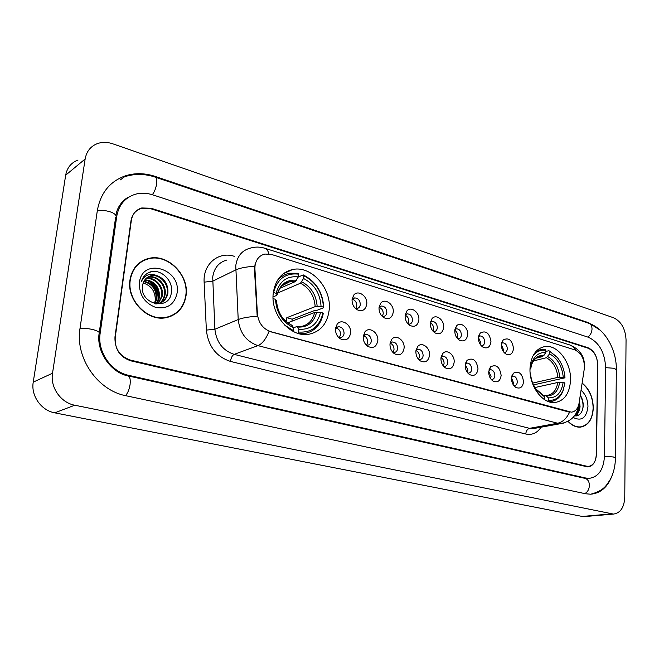 <?xml version="1.0" encoding="UTF-8"?>
<svg xmlns="http://www.w3.org/2000/svg" width="659" height="659" viewBox="0 0 659 659"><rect width="100%" height="100%" fill="white"/><g stroke="black" fill="none" stroke-linecap="round" stroke-linejoin="round"><path stroke-width="0.99" d="M530.017 368.381C529.037 385.894 542.612 404.206 555.01 402.517C564.508 400.779 569.681 393.341 570.537 380.218C571.32 362.738 557.736 344.5 545.084 346.51C536.047 348.298 531.022 355.588 530.017 368.381M273.23 293.379C270.421 314.845 290.693 337.803 308.717 334.278C320.636 331.724 327.465 323.536 329.212 309.73C331.699 288.23 311.237 265.272 292.687 269.506C281.615 272.208 275.132 280.166 273.23 293.379M350.621 333.009C349.245 339.385 345.753 341.28 340.151 338.71C336.922 336.304 335.373 332.984 335.505 328.75L337.054 324.385C341.271 317.976 351.642 324.648 350.621 333.009M338.265 337.054L340.711 337.515C342.664 337.103 343.784 335.728 344.08 333.38C343.833 329.129 341.93 326.913 338.38 326.732L335.489 329.039M377.813 340.67C376.544 346.898 373.216 348.809 367.829 346.387C364.641 344.047 363.101 340.769 363.2 336.551L364.847 332.012C369.015 326.024 378.736 332.589 377.813 340.67M365.967 344.781L368.027 345.102C369.938 344.715 371.033 343.347 371.314 341.008C371.058 336.864 369.229 334.69 365.827 334.484L363.224 336.329M404.107 348.067C402.937 354.171 399.758 356.082 394.568 353.809C391.438 351.527 389.906 348.29 389.98 344.089L391.693 339.401C395.804 333.808 404.931 340.25 404.107 348.067M392.731 352.219L394.453 352.441C396.323 352.071 397.385 350.72 397.649 348.389C397.393 344.336 395.631 342.202 392.36 341.98L390.037 343.446M429.544 355.234C428.465 361.206 425.426 363.125 420.434 360.975C417.353 358.76 415.829 355.563 415.87 351.379L417.658 346.576C421.686 341.329 430.286 347.655 429.544 355.234M418.589 359.394L420.014 359.542C421.851 359.18 422.88 357.845 423.127 355.531C422.872 351.568 421.167 349.468 418.028 349.237L415.986 350.39M454.166 362.17C453.17 368.027 450.27 369.938 445.459 367.911C442.428 365.753 440.92 362.598 440.937 358.438L442.774 353.529C446.72 348.611 454.834 354.814 454.166 362.17M443.606 366.33L444.767 366.42C446.563 366.075 447.568 364.748 447.799 362.442C447.535 358.562 445.896 356.503 442.873 356.255L441.085 357.162M478.022 368.883C477.1 374.625 474.315 376.536 469.678 374.625C466.704 372.524 465.213 369.402 465.196 365.275L467.083 360.284C472.948 357.26 476.597 360.127 478.022 368.883M467.816 373.027L468.747 373.076C470.493 372.739 471.473 371.429 471.687 369.139C471.424 365.341 469.834 363.315 466.934 363.06L465.386 363.752M501.137 375.391C500.28 381.026 497.619 382.937 493.138 381.116C490.222 379.073 488.739 376.001 488.706 371.89L490.617 366.841C496.268 364.032 499.769 366.882 501.137 375.391M491.26 379.502L491.985 379.526C493.698 379.205 494.645 377.904 494.843 375.622C494.579 371.907 493.039 369.921 490.247 369.65L488.929 370.177M523.543 381.701C522.752 387.237 520.198 389.139 515.873 387.41C513.007 385.424 511.549 382.385 511.491 378.307L513.427 373.2C518.864 370.589 522.233 373.422 523.543 381.701M513.987 385.77L514.522 385.779C516.186 385.466 517.117 384.181 517.299 381.915C517.027 378.274 515.536 376.314 512.842 376.042L511.738 376.429M366.775 304.079C365.556 310.101 362.285 311.962 356.964 309.681C353.595 307.316 351.964 303.964 352.063 299.631L353.529 295.421C357.59 289.186 367.747 295.899 366.775 304.079M355.176 308.239L357.162 308.478C358.99 308.066 360.036 306.74 360.308 304.516C360.028 300.282 358.125 298.082 354.616 297.926L352.046 299.87M393.258 312.086C392.121 317.984 388.999 319.854 383.876 317.696C380.572 315.397 378.958 312.094 379.024 307.786L380.572 303.412C384.592 297.58 394.131 304.178 393.258 312.086M382.096 316.262L383.752 316.419C385.548 316.023 386.569 314.722 386.825 312.498C386.536 308.363 384.716 306.204 381.347 306.023L379.04 307.588M418.869 319.837C417.822 325.612 414.841 327.49 409.906 325.455C406.669 323.215 405.063 319.953 405.104 315.669L406.727 311.163C410.681 305.702 419.659 312.168 418.869 319.837M408.119 324.014L409.486 324.113C411.249 323.734 412.246 322.432 412.476 320.216C412.196 316.18 410.442 314.063 407.204 313.865L405.153 315.109M443.672 327.334C442.7 333.009 439.841 334.879 435.088 332.952C431.909 330.777 430.327 327.564 430.343 323.305L432.024 318.684C435.904 313.552 444.372 319.903 443.672 327.334M433.284 331.493L434.405 331.551C436.126 331.189 437.098 329.904 437.321 327.696C437.032 323.742 435.335 321.666 432.23 321.452L430.426 322.432M467.684 334.599C466.794 340.168 464.051 342.037 459.471 340.209C456.358 338.092 454.792 334.92 454.776 330.694L456.506 325.983C460.311 321.155 468.318 327.383 467.684 334.599M457.643 338.734L458.54 338.759C460.229 338.405 461.176 337.136 461.382 334.937C461.094 331.073 459.455 329.022 456.465 328.8L454.899 329.566M490.963 341.642C490.131 347.104 487.512 348.973 483.08 347.235C480.032 345.176 478.483 342.054 478.45 337.853L480.222 333.059C485.938 330.134 489.522 332.993 490.963 341.642M481.243 345.736L481.935 345.736C483.582 345.407 484.505 344.138 484.694 341.955C484.406 338.166 482.825 336.156 479.95 335.925L478.599 336.51M513.526 348.463C512.76 353.834 510.239 355.695 505.964 354.048C502.982 352.046 501.45 348.957 501.392 344.797L503.196 339.937C508.707 337.219 512.15 340.06 513.526 348.463M504.102 352.516L504.613 352.507C506.227 352.186 507.125 350.934 507.306 348.759C507.01 345.052 505.478 343.075 502.71 342.828L501.573 343.265M336.148 327.993C339.047 328.923 340.522 331.123 340.571 334.583L339.426 337.466M363.636 335.736C366.33 336.733 367.697 338.874 367.747 342.161L366.651 345.019M391.693 339.401L390.21 343.215C392.706 344.27 393.983 346.362 394.024 349.484L392.986 352.31M415.961 350.506C418.259 351.618 419.421 353.636 419.462 356.577L418.514 359.303M441.011 357.623C443.037 358.809 444.067 360.753 444.084 363.447L443.301 365.967M465.262 364.551L467.939 370.103L467.313 372.393M488.747 371.297L491.062 376.544L490.576 378.596M511.516 377.879L513.476 382.797L513.122 384.584M352.417 299.293C355.259 300.24 356.717 302.415 356.783 305.825L355.835 308.437M379.189 307.374C381.833 308.387 383.184 310.513 383.25 313.75L382.335 316.336M405.145 315.233C407.567 316.312 408.811 318.371 408.852 321.419L408.028 323.923M430.368 322.894C432.526 324.071 433.622 326.048 433.647 328.841L432.971 331.147M454.801 330.357C456.695 331.592 457.659 333.487 457.667 336.041L457.132 338.133M478.459 337.614L480.955 343.009L480.535 344.871M501.392 344.698L503.525 349.772L503.221 351.379M254.926 268.996L255 266.079C255.956 259.506 259.259 255.486 264.902 254.044L271.492 254.448L574.903 349.929C581.658 353.257 584.788 359.567 584.286 368.851L579.088 403.11C578.075 408.547 575.529 411.57 571.435 412.172L270.775 331.683C262.957 328.907 258.493 322.968 257.389 313.857L254.926 268.996L254.448 269.218L255.148 263.839M588.116 348.224L150.82 208.755L141.397 208.45C135.565 210.303 132.088 214.447 130.968 220.897L114.971 336.922C114.542 348.685 119.773 356.428 130.68 360.16L588.05 466.514C593.174 465.682 595.967 461.605 596.436 454.257L597.795 365.094C597.334 356.593 594.113 350.967 588.116 348.224M604.451 456.209L605.629 367.516C604.805 352.318 599.039 342.227 588.306 337.243L152.674 194.825C146.652 192.889 140.82 192.716 135.177 194.298C124.905 197.651 118.744 205.048 116.709 216.49L100.152 333.314C97.145 351.56 111.05 371.841 128.662 375.333L585.818 478.039L589.278 478.352C598.586 476.877 603.644 469.496 604.451 456.209M626.05 339.789C625.407 328.833 621.272 321.501 613.644 317.786L112.78 143.81C107.532 142.023 102.524 141.916 97.763 143.473C90.761 146.084 86.551 151.257 85.143 159.008L52.522 373.233C50.043 387.36 60.826 402.748 74.747 405.219L613.463 514.078C620.407 513.073 624.172 507.488 624.765 497.314L626.05 339.789M78.042 160.038C71.205 162.625 67.086 167.674 65.678 175.179L33.238 382.129C30.784 395.746 41.22 410.516 54.755 412.839L582.218 516.442L585.324 516.524M600.39 330.332L588.569 322.704L155.129 176.406C145.153 173.095 135.482 172.823 126.116 175.591C110.218 180.994 100.629 192.634 97.343 210.509L80.011 328.404C74.969 357.796 97.689 390.532 125.943 395.738L585.538 493.756L590.629 494.209C600.67 493.352 607.895 486.96 612.318 475.024M124.889 200.155L124.016 200.616M129.971 279.951C126.454 300.331 147.707 322.012 166.266 317.638C177.518 314.895 184.125 307.506 186.077 295.471C189.314 274.984 167.691 253.221 148.588 258.46C138.225 261.351 132.022 268.518 129.971 279.951M170.829 316.312L173.375 314.747M568.017 421.365C571.88 425.467 575.982 427.394 580.34 427.147C588.289 425.722 592.606 419.379 593.289 408.119C593.034 397.245 589.311 388.884 582.136 383.052M579.904 427.172L580.768 426.859M146.471 259.061L148.069 258.756M563.429 423.136L557.654 423.235C562.695 422.106 566.666 418.424 569.574 412.196L269.045 331.337C265.989 339.031 262.29 343.792 257.966 345.629C246.408 341.65 239.818 332.952 238.212 319.549C242.545 317.86 248.88 316.765 257.199 316.271L254.448 269.218M597.631 364.584C597.178 356.082 593.957 350.456 587.96 347.713L151.183 208.26L141.759 207.964C135.935 209.809 132.459 213.953 131.339 220.394L115.193 337.63C114.757 349.385 119.996 357.137 130.894 360.86L587.869 466.959C592.993 466.135 595.794 462.041 596.263 454.694L597.631 364.584M143.81 260.494L141.042 261.689M141.224 261.961L138.629 263.501M185.797 295.389C189.001 275.124 167.6 253.575 148.703 258.756C138.439 261.623 132.294 268.715 130.276 280.034C126.792 300.199 147.83 321.658 166.2 317.325C177.329 314.615 183.861 307.3 185.797 295.389M143.81 283.181L143.168 283.016L143.81 283.181C151.603 286.006 155.425 291.698 155.269 300.257L154.486 303.651M143.959 281.236C152.847 283.279 157.139 289.128 156.842 298.782L154.98 303.783M143.744 281.648C152.369 283.905 156.512 289.729 156.158 299.12L154.568 303.675M144.906 279.754C154.741 280.833 159.626 286.714 159.569 297.407L156.611 303.898M144.65 280.1C154.272 281.434 159.017 287.324 158.885 297.753L156.191 303.914M146.001 278.502L146.067 278.485C154.593 276.335 164.132 286.476 162.32 296.015L158.226 303.684M145.713 278.79C154.214 276.953 163.399 286.986 161.628 296.369L157.831 303.75M147.229 277.455L148.794 276.994C157.344 274.844 166.916 285.034 165.096 294.614C164.503 298.255 162.724 301.138 159.742 303.272M146.908 277.703L148.11 277.373C156.653 275.215 166.216 285.396 164.396 294.968C163.844 298.453 162.163 301.254 159.371 303.387M157.402 275.816L151.339 275.602C146.413 276.928 143.481 280.289 142.542 285.668C139.387 304.269 169.272 311.468 171.299 292.893C174.017 280.248 159.536 267.397 148.942 272.464C145.153 274.309 142.616 277.373 141.331 281.648C144.7 274.712 150.054 272.768 157.402 275.816C164.898 278.963 168.391 284.762 167.897 293.206C166.76 298.807 163.572 302.292 158.341 303.659L155.639 303.923M148.234 276.805L150.853 275.866C159.42 273.716 169.017 283.947 167.197 293.56C166.496 297.687 164.379 300.784 160.829 302.843M139.411 282.554C139.082 294.853 144.585 303.173 155.936 307.506C167.477 309.236 174.536 304.392 177.114 292.991C181.25 268.551 142.13 257.035 139.411 282.554M167.971 317.251L170.706 316.015M147.954 272.974L151.315 271.747L156.315 271.59M146.891 280.256C155.17 284.688 158.844 291.632 157.913 301.097M148.242 280.561C155.4 284.795 158.794 291.179 158.432 299.713M568.19 421.266C571.996 425.269 576.032 427.147 580.307 426.9C588.174 425.492 592.449 419.223 593.125 408.078C592.869 397.319 589.195 389.049 582.103 383.274M579.426 400.894L580.052 406.595C579.623 410.878 577.935 413.72 575.002 415.112M579.039 403.448L579.154 406.768C578.857 410.26 577.597 412.872 575.356 414.593M573.116 417.452C581.535 421.571 586.485 417.963 587.96 406.644C587.836 399.708 585.53 394.23 581.049 390.21M574.442 415.895C579.418 416.142 582.325 413.004 583.174 406.488C583.396 402.303 582.432 398.547 580.282 395.235M578.981 427.172L579.434 427.057M580.233 395.573C582.754 399.939 583.569 404.552 582.671 409.42M578.651 411.653L576.254 415.953M579.731 408.794L576.691 415.887M286.55 321.897L286.813 317.704L315.183 306.624L321.065 306.451C320.167 293.453 314.327 284.128 303.544 278.485L303.791 275.767C315.974 282.044 322.523 292.505 323.429 307.143L323.767 307.712C322.852 292.374 316.007 281.426 303.214 274.885L303.791 275.767M298.848 333.635L304.532 333.545C314.607 331.502 320.851 324.846 323.264 313.577L322.926 313.017C319.615 326.567 311.518 332.902 298.651 332.037L298.906 329.253C310.29 329.928 317.506 324.294 320.554 312.333L314.664 312.498L287.736 322.811M293.56 327.729L296.838 326.576L298.906 329.253M323.767 307.712L316.427 310.537L314.813 310.43L292.118 319.187L292.052 321.164M303.066 334.401L304.746 333.512M298.206 277.085L303.214 274.885M298.651 332.037L297.926 333.363M292.95 331.304L293.337 330.587L284.606 325.06M323.429 307.143L321.065 306.451M320.554 312.333L322.926 313.017M273.09 298.618L275.503 299.318C276.418 312.786 282.447 322.276 293.593 327.787L293.337 330.587M303.544 278.485L300.479 283.205L277.604 293.024M276.475 301.122L275.503 299.318M293.593 327.787L291.863 325.184C282.703 320.669 277.579 312.523 276.5 300.735M281.599 276.615L279.762 277.142M273.32 292.555L273.592 292.563C277.365 278.839 285.693 272.702 298.568 274.16L298 273.279L289.606 273.23C284.721 274.193 280.602 276.673 277.266 280.643M298.568 274.16L298.313 276.879C286.92 275.726 279.515 281.204 276.096 293.296L273.592 292.563M279.844 288.312L295.257 281.624L298.313 276.879M276.096 293.296L277.109 294.787L276.665 295.397L273.057 296.937M292.118 319.187L286.813 317.704M548.51 401.603L550.471 401.578C556.13 400.886 560.307 397.385 563 391.051L564.845 383.324L563.107 390.26C559.944 397.484 555.01 400.829 548.313 400.293L548.379 397.879C556.525 398.044 561.452 392.896 563.14 382.434L557.761 382.475L534.943 387.533M543.642 395.754L545.66 395.359L548.379 397.879M559.796 361L556.913 356.939L548.914 350.67L557.267 357.483C561.872 363.183 564.45 369.971 564.985 377.829L533.461 384.897M545.825 351.453L548.914 350.67M548.313 400.293L547.662 401.273M544.318 399.478L543.049 398.571M564.985 377.829L563.264 377.327C562.086 366.107 557.522 358.29 549.59 353.85L549.655 351.494M563.14 382.434L564.87 382.937M530.141 372.895L530.503 373.002C530.948 379.568 533.007 385.358 536.69 390.35L544.54 396.825L544.466 399.247M549.59 353.85L546.41 357.705L533.461 360.934M532.678 383.093L557.893 377.376L563.264 377.327M544.54 396.825L536.047 389.123L542.851 394.815M532.876 356.074C536.327 351.494 540.66 349.583 545.858 350.324L545.125 349.501L541.237 349.385L536.385 350.983M545.858 350.324L545.792 352.689C539.35 352.054 534.696 355.39 531.829 362.697L530.668 367.788L530.05 367.607M535.981 358.224L542.612 356.56L545.792 352.689M530.668 367.788L530.709 368.727L530.042 369.197M257.389 313.857L256.903 314.063M172.254 182.864L588.751 323.281C590.876 324.063 591.971 325.974 592.029 329.006C591.807 332.531 590.398 335.217 587.795 337.078M616.354 369.864L614.435 368.299L605.621 367.664M615.424 458.17L613.463 456.975L604.451 456.325M584.78 493.591C587.606 492.084 589.146 489.365 589.401 485.444C589.27 481.548 587.803 479.192 585.003 478.36L128.134 375.894M125.424 395.631C127.714 393.299 129.263 389.576 130.078 384.452C130.606 379.419 129.914 376.553 128.019 375.861C111.56 373.101 95.654 351.7 99.262 332.564L99.105 333.742M79.97 328.717C83.487 328.133 87.746 328.404 92.762 329.541C96.321 330.447 98.488 331.452 99.262 332.564L115.654 217.091M97.285 210.929C100.736 210.056 104.88 210.303 109.707 211.671C113.117 212.783 115.177 214.068 115.877 215.526C117.269 205.073 125.424 198.137 128.999 197.016M124.526 176.777C134.51 173.556 144.725 173.663 155.17 177.106C156.587 177.666 157.089 179.866 156.661 183.68C155.944 188.186 154.503 191.86 152.328 194.71M582.218 516.442L611.42 513.896M54.755 412.839L74.747 405.219M33.238 382.129L52.522 373.233M65.678 175.179L85.143 159.008M587.713 322.935L588.569 322.704M154.461 176.876L155.129 176.406M584.352 478.22L585.818 478.039M127.574 375.762L128.662 375.333M99.089 333.833L100.152 333.314M115.638 217.223L116.709 216.49M226.96 260.008C218.912 262.167 214.167 267.859 212.709 277.101L214.883 329.236L238.212 319.549L235.757 265.701C237.199 256.17 242.018 250.329 250.206 248.163C254.926 246.738 259.63 246.721 264.333 248.105C266.475 248.707 268.032 250.634 268.979 253.896M254.596 266.302C246.285 266.771 239.967 267.999 235.642 269.976L212.577 281.236L204.125 282.151C202.873 264.07 218.607 251.03 234.242 256.302M575.9 350.308L573.223 346.848L570.233 345.102L264.803 248.254M541.088 427.197C537.209 433.029 532.101 435.302 525.775 434.001C526.096 430.928 527.357 429.034 529.572 428.334L557.654 423.235L257.966 345.629L234.151 354.369L529.572 428.334L535.116 428.276M578.503 405.623L578.305 407.204M525.775 434.001L230.461 361.412C216.292 356.733 208.26 346.296 206.366 330.093L204.125 282.151M206.366 330.093L214.883 329.236C216.407 342.194 222.824 350.572 234.151 354.369C232.256 355.407 231.029 357.755 230.461 361.412M297.011 326.592L300.941 326.576C308.124 325.126 312.696 320.431 314.664 312.498M317.152 306.377C316.271 295.026 311.139 286.846 301.756 281.83M297.604 327.078C307.522 327.572 313.865 322.63 316.641 312.251M276.459 300.669C277.348 312.382 282.637 320.694 292.308 325.612M315.183 306.624C314.31 295.817 309.409 288.016 300.479 283.205M296.534 280.24C286.599 279.383 280.108 284.186 277.044 294.664M295.257 281.624L289.845 281.706L281.755 285.94M545.874 395.384L547.151 395.392C552.967 394.453 556.501 390.144 557.761 382.475M559.804 377.228C558.708 367.434 554.697 360.564 547.786 356.618M546.69 395.87C553.782 395.919 558.115 391.413 559.68 382.327M533.222 384.411L536.69 390.35M557.893 377.376C556.822 368.051 552.992 361.494 546.41 357.705M543.988 355.465C538.321 355.012 534.227 358.01 531.714 364.452L530.709 368.727M542.612 356.56L537.266 357.417M534.704 359.155L531.541 363.595M338.71 337.523L340.151 338.71M366.61 345.44L367.829 346.387M393.547 353.035L394.568 353.809M419.561 360.341L420.434 360.975M444.718 367.384L445.459 367.911M469.043 374.188L469.678 374.625M492.594 380.754L493.138 381.116M515.412 387.105L515.873 387.41M355.975 308.972L356.964 309.681M383.06 317.136L383.876 317.696M409.223 324.994L409.906 325.455M434.52 332.581L435.088 332.952M458.985 339.904L459.471 340.209M502.01 343.026L502.71 342.828M479.184 336.148L479.95 335.925M455.624 329.055L456.465 328.8M431.307 321.749L432.23 321.452M406.183 314.211L407.204 313.865M380.218 306.427L381.347 306.023M353.372 298.403L354.616 297.926M512.208 376.198L512.842 376.042M489.546 369.831L490.247 369.65M466.168 363.266L466.934 363.06M442.032 356.494L442.873 356.255M417.098 349.509L418.028 349.237M391.331 342.301L392.36 341.98M364.682 334.863L365.827 334.484M335.653 327.696L336.164 327.515M337.111 327.177L338.38 326.732M501.771 342.491L503.196 339.937M478.739 335.917L480.222 333.059M454.974 329.187L456.506 325.983M430.451 322.276L432.024 318.684M405.203 315.043L406.727 311.163M379.23 307.325L380.572 303.412M352.367 299.351L353.529 295.421M511.985 375.605L513.427 373.2M489.102 369.534L490.617 366.841M465.493 363.323L467.083 360.284M441.126 356.956L442.774 353.529M416.01 350.357L417.658 346.576M363.546 335.843L364.847 332.012M335.958 328.231L337.054 324.385M283.296 273.757L292.687 269.506M541.492 347.45L545.084 346.51M588.989 323.363C605.135 328.792 616.602 349.863 616.354 369.51L615.424 457.906C615.317 465.946 613.595 473.137 610.275 479.472C606.371 485.321 604.361 490.494 590.81 494.201M155.335 177.164L172.081 182.807M587.054 478.623L585.2 478.409M584.253 516.615L613.463 514.078M120.325 179.899L126.116 175.591M586.098 478.739L589.278 478.352M584.451 365.102C584.302 355.901 579.558 349.237 570.224 345.102M578.594 405.318L578.528 405.771C577.062 415.335 571.279 421.266 561.188 423.564L535.281 428.243M148.11 277.365L148.794 276.994M150.853 275.866L151.339 275.602M165.137 317.819L166.2 317.325M578.824 427.164L580.307 426.9M302.357 334.327L304.532 333.545M277.109 294.787C279.482 288.65 281.434 285.322 282.991 284.812C284.078 283.65 286.368 282.612 289.845 281.706L283.428 284.507M549.202 401.833L550.471 401.578M557.267 357.483L556.913 356.939M563.107 390.26L563 391.051M537.752 357.186L540.289 356.552L536.986 357.565C536.302 357.244 531.508 363.068 531.714 364.452L531.829 362.697"/></g></svg>
